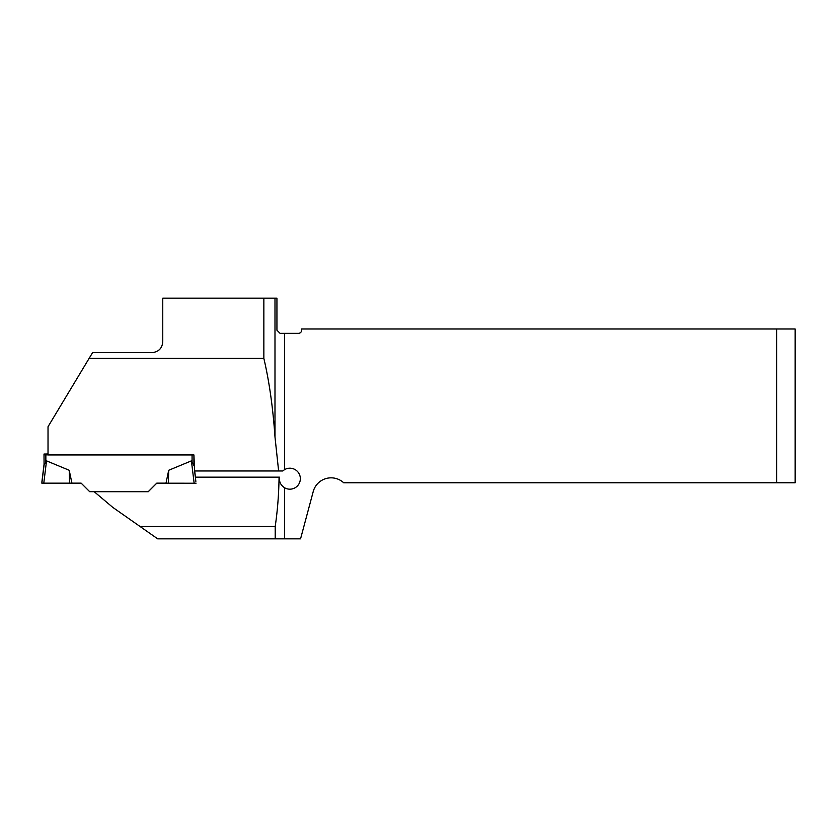 <?xml version="1.0" encoding="UTF-8"?>
<svg xmlns="http://www.w3.org/2000/svg" width="837" height="837" viewBox="0 0 837 837"><rect width="100%" height="100%" fill="white"/><g stroke="black" fill="none" stroke-linecap="round" stroke-linejoin="round"><path stroke-width="1.26" d="M284.517 538.84L300.556 538.84L313.226 491.549A18.508 18.508 0 0 1 343.683 482.771L776.642 482.771L776.642 329.004L301.623 329.004L301.623 330.238A3.086 3.086 0 0 1 298.537 333.325L284.517 333.325L284.517 469.662A10.483 10.483 0 0 1 297.857 485.46A10.483 10.483 0 0 1 284.517 487.72C280.698 485.24 279.014 481.714 279.474 477.153L279.056 477.153C278.847 493.851 277.57 510.298 275.206 526.504L275.206 538.84L284.517 538.84L284.517 487.72M275.206 526.504L140.072 526.504L157.68 538.84L275.206 538.84M140.072 526.504L112.796 507.389L94.215 491.717L148.243 491.717L156.781 483.169L166.814 483.169M279.056 477.153L195.335 477.153L195.858 481.359M48.023 453.989L44.005 454.052L44.068 465.037L41.85 483.169L81.147 483.148L89.685 491.675L148.243 491.717M284.517 469.662L282.739 470.98L278.627 470.98L274.986 436.998C272.946 407.504 269.232 381.316 263.854 358.414L89.099 358.414L48.023 426.713L48.023 454.941L193.922 454.941L193.922 465.508L191.411 460.863L168.708 470.279L165.998 483.148L156.781 483.148L148.243 491.675M278.627 470.98L194.582 470.98L193.922 454.941M263.854 358.414L263.854 298.16L162.765 298.16L162.765 341.182C162.472 347.732 159.187 351.519 152.899 352.565L92.625 352.565L89.099 358.414M776.642 329.004L795.15 329.004L795.15 482.771L776.642 482.771M284.517 333.325L280.029 333.325L276.942 330.238L276.942 298.16L263.854 298.16M48.023 454.889L44.005 454.826M44.068 465.037L46.516 460.863L69.22 470.279L71.93 483.148M41.85 483.169L44.005 464.713M195.45 477.153L194.697 470.98L195.45 477.153M43.786 483.231L46.516 460.863M41.965 482.196L41.85 483.169L69.607 483.2L69.22 470.279M196.078 483.169L194.142 483.231L191.411 460.863M194.142 483.231L168.321 483.2L168.708 470.279M195.345 477.153L194.582 470.98M168.321 483.2L165.998 483.148M274.986 436.998L274.986 298.16M192.071 454.941L192.071 461.48M45.857 454.889L45.857 461.48M44.068 464.211L41.85 482.227"/></g></svg>
